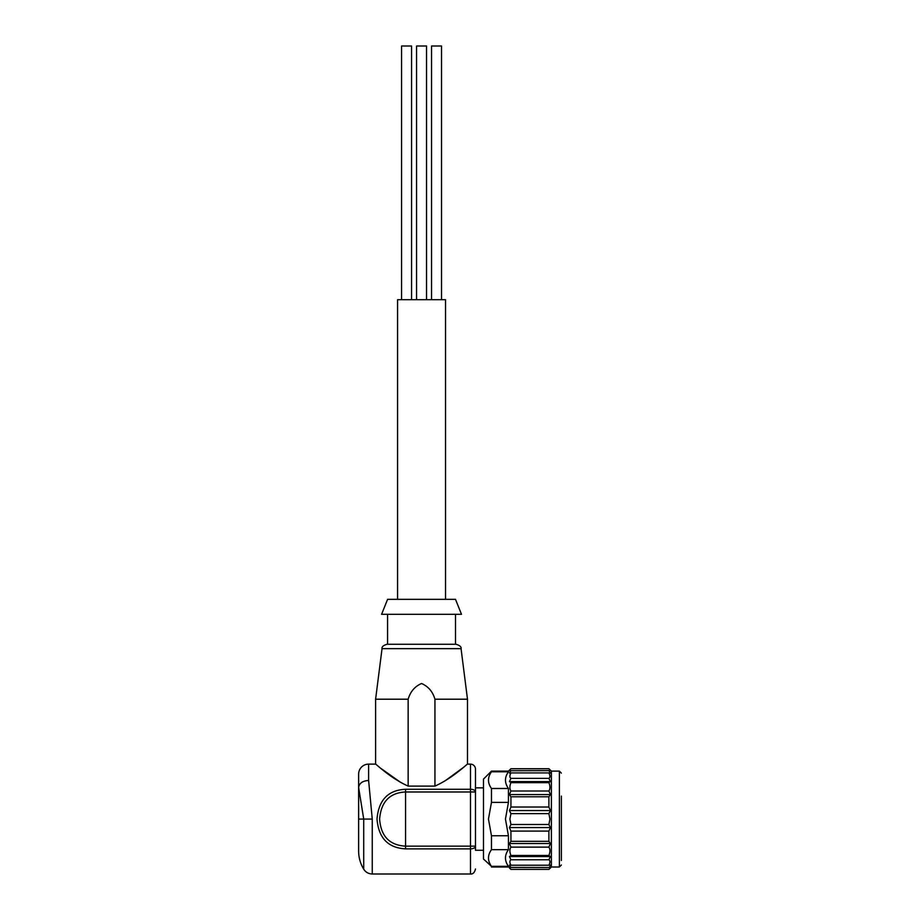 <?xml version="1.0" encoding="UTF-8"?>
<svg xmlns="http://www.w3.org/2000/svg" width="920" height="920" viewBox="0 0 920 920"><rect width="100%" height="100%" fill="white"/><g stroke="black" fill="none" stroke-linecap="round" stroke-linejoin="round"><path stroke-width="1.38" d="M561.372 860.522L561.372 796.099M387.584 614.318L387.584 644.276L456.101 644.276L421.544 644.276L455.503 644.276L455.503 614.318M368.609 780.447L368.609 764.129A9.993 9.993 0 0 0 358.627 774.122L358.627 787.462C359.26 783.231 362.584 780.884 368.609 780.447L372.255 819.064L372.255 874L470.488 874L470.488 848.872L405.57 848.872C388.079 847.941 378.568 838.005 377.016 819.064C378.603 800.055 388.125 790.119 405.57 789.256L470.488 789.256A4.991 2.714 -0 0 1 475.479 791.97L475.479 769.131A4.991 4.991 0 0 0 470.488 764.129L470.488 846.158L405.57 846.158L405.57 848.872M431.537 299.69L431.537 46L441.519 46L441.519 299.69M416.553 299.69L416.553 46L426.535 46L426.535 299.69L426.535 46M401.568 299.69L401.568 46L411.562 46L411.562 299.69M397.578 599.334L397.578 299.69L445.522 299.69L445.522 599.334M559.383 771.121L559.383 867.008L551.39 867.008L551.39 771.121L559.383 771.121L561.372 773.122M510.312 770.73L548.895 770.626L550.39 773.076L548.895 772.915C550.275 775.594 550.275 777.411 548.895 778.366L550.39 781.574L548.895 782.667C550.275 786.082 550.275 788.854 548.895 791.005L550.39 794.592L548.895 796.8L548.895 807.024L550.39 810.566L548.895 813.625L510.933 813.625L509.438 810.566L510.933 807.024L510.933 796.8L509.438 794.592L510.933 791.005C509.553 788.877 509.553 786.094 510.933 782.667L509.438 781.574L510.933 778.366C509.553 777.423 509.553 775.606 510.933 772.915L509.438 773.076L510.933 770.626C509.553 770.983 509.553 770.35 510.933 768.74L548.895 768.74L550.39 770.12L548.895 768.74C550.275 770.35 550.275 770.983 548.895 770.626L549.872 770.12M548.895 813.625L549.941 819.064L548.895 824.504L550.39 827.563L548.895 831.105L548.895 841.328L550.39 843.536L548.895 847.124C550.275 849.263 550.275 852.035 548.895 855.462L550.39 856.554L548.895 859.774C550.275 860.717 550.275 862.534 548.895 865.214L550.39 865.053L549.516 867.399M548.895 824.504L510.933 824.504L509.887 819.064L510.933 813.625M491.464 802.378L508.438 802.378L505.448 819.064L508.438 835.751L508.438 849.654C504.493 855.197 504.493 860.763 508.438 866.329L491.464 866.329C487.508 860.775 487.508 855.22 491.464 849.654L491.464 835.751L488.462 819.064L491.464 802.378L491.464 788.486C487.508 782.931 487.508 777.365 491.464 771.799L491.464 771.121L508.438 771.121L510.933 768.74L509.438 770.12M510.933 770.626L509.438 773.076M491.464 771.799L508.438 771.799L508.438 771.121M508.438 771.799C504.493 777.354 504.493 782.908 508.438 788.486L491.464 788.486M508.438 802.378L508.438 788.486M491.464 866.329L483.471 859.015L483.471 779.113L491.464 771.121M421.544 599.334L455.503 599.334L461.495 614.318L381.593 614.318L387.584 599.334L421.544 599.334M456.101 644.276C459.816 645.414 461.472 646.863 461.058 648.646L382.041 648.646L375.601 699.211L408.147 699.211C410.377 691.621 414.839 686.389 421.544 683.514C428.272 686.4 432.733 691.633 434.941 699.211L467.486 699.211L467.486 764.129L470.488 764.129M400.695 782.437L380.224 767.935M434.941 699.211L434.941 786.106C453.065 777.963 467.141 763.853 467.486 764.129C467.164 763.83 453.042 777.975 434.941 786.106L408.147 786.106C390.034 777.963 375.958 763.853 375.601 764.129C375.923 763.83 390.046 777.975 408.147 786.106L408.147 699.211M464.059 766.969L445.015 780.884M483.471 850.275L475.479 850.275L475.479 846.158A4.991 2.714 180 0 1 470.488 848.872L470.488 846.158L475.479 846.158C475.479 875.437 475.479 875.437 475.479 846.158L475.479 791.97L405.57 791.97C389.678 792.775 381.029 801.814 379.615 819.064C380.846 836.199 389.493 845.227 405.57 846.158L405.57 789.256M475.479 787.853L483.471 787.853M510.312 867.399L548.895 867.502C550.275 867.146 550.275 867.779 548.895 869.388L550.39 868.008L548.895 869.388L510.933 869.388C509.553 867.779 509.553 867.146 510.933 867.502L509.438 865.053L510.933 865.214C509.553 862.534 509.553 860.729 510.933 859.774L509.438 856.554L510.933 855.462C509.553 852.058 509.553 849.275 510.933 847.124L509.438 843.536L510.933 841.328L510.933 831.105L509.438 827.563L510.933 824.504M548.895 772.915L510.933 772.915M548.895 778.366L510.933 778.366M550.39 781.574L509.438 781.574M548.895 782.667L510.933 782.667M548.895 791.005L510.933 791.005M550.39 794.592L509.438 794.592M548.895 796.8L510.933 796.8M548.895 807.024L510.933 807.024M550.39 810.566L509.438 810.566M550.39 827.563L509.438 827.563M548.895 831.105L510.933 831.105M548.895 841.328L510.933 841.328M550.39 843.536L509.438 843.536M548.895 847.124L510.933 847.124M548.895 855.462L510.933 855.462M550.39 856.554L509.438 856.554M548.895 859.774L510.933 859.774M548.895 865.214L510.933 865.214M509.438 868.008L510.933 869.388L508.438 866.329M508.438 835.751L491.464 835.751M491.464 849.654L508.438 849.654M421.544 644.276L386.986 644.276L421.544 644.276M358.627 787.6L358.892 790.901M372.255 819.064L363.722 819.064L358.627 787.462L358.627 851.023L358.627 819.064L363.722 819.064L363.722 869.204C365.734 872.286 368.575 873.885 372.255 874M559.383 867.008L561.372 865.007M551.39 771.121L550.39 770.12M461.058 648.646L467.486 699.211M368.609 764.129L375.601 764.129L375.601 699.211M551.39 867.008L550.39 868.008M491.464 867.008L508.438 867.008M382.041 648.646C381.627 646.863 383.272 645.414 386.986 644.276M470.488 874C472.914 874.264 474.582 872.608 475.479 869.009M363.722 869.204C360.353 863.615 358.65 857.555 358.627 851.023"/></g></svg>
